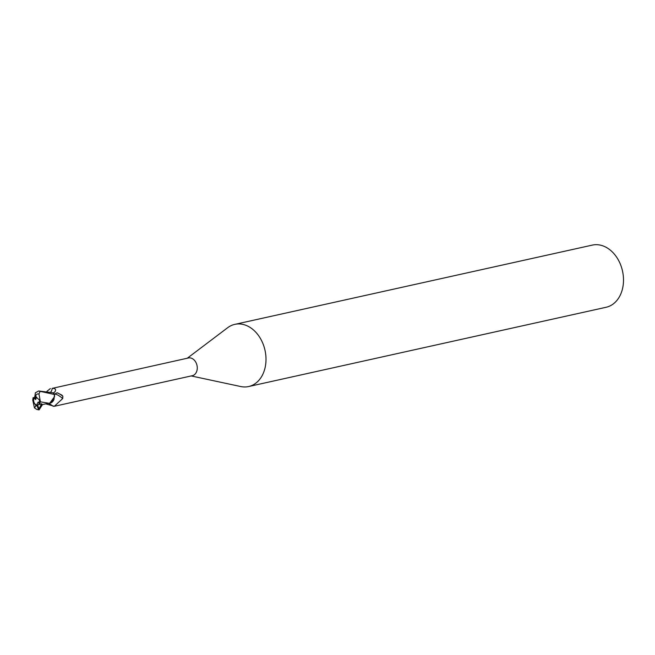 <?xml version="1.0" encoding="UTF-8"?>
<svg xmlns="http://www.w3.org/2000/svg" width="655" height="655" viewBox="0 0 655 655"><rect width="100%" height="100%" fill="white"/><g stroke="black" fill="none" stroke-linecap="round" stroke-linejoin="round"><path stroke-width="0.98" d="M39.103 409.007L41.126 404.512L42.542 404.544L39.071 409.899L38.277 408.974L39.103 409.007L37.482 405.036L40.307 404.069L37.343 405.118L37.073 404.029L38.129 402.121L39.234 403.251M36.557 396.979L35.681 399.607L34.183 398.076A4.298 3.218 -102.5 0 0 33.798 401.703A4.298 3.218 -102.5 0 0 37.343 405.118M191.219 375.945L240.696 386.532A31.841 23.85 -102.5 0 0 248.613 386.54A31.841 23.85 -102.5 0 0 264.751 349.205A31.841 23.85 -102.5 0 0 234.826 324.364A31.841 23.85 -102.5 0 0 227.653 327.713L187.289 358.228M54.504 395.579L54.586 394.171L57.116 392.763L61.791 395.022L62.855 396.25L62.724 398.51L54.308 406.296L192.324 375.7A9.072 6.796 -102.5 0 0 196.918 365.064A9.072 6.796 -102.5 0 0 188.394 357.982L52.13 388.39C55.315 388.309 56.289 389.381 55.053 391.6L54.766 391.977M248.613 386.54L606.112 307.269A31.841 23.85 -102.5 0 0 622.25 269.942A31.841 23.85 -102.5 0 0 592.333 245.101L234.826 324.364M49.191 403.3L40.413 401.834L38.956 393.974L40.111 391.33L54.455 394.482L53.997 399.337A8.196 6.141 -102.5 0 1 49.223 403.292M51.696 402.309L52.13 401.973M54.308 406.296L46.104 403.971M50.738 392.034A10.398 7.737 17.6 0 0 52.13 388.39M54.725 392.017A14.353 10.676 17.6 0 0 55.053 391.6L53.35 393.164M46.972 391.281L50.378 388.587M54.586 394.171A9.866 2.383 -139.1 0 1 62.724 398.51M57.116 392.763A10.357 2.505 -139.1 0 1 62.855 396.25M48.56 403.439A10.398 2.514 -139.1 0 1 53.268 406.337M49.903 403.079L53.997 399.337M38.277 408.974L36.917 405.265L37.482 405.036L37.073 404.029M35.681 399.607L35.444 397.79L36.09 396.889M33.43 398.256L35.444 397.79L35.37 397.233L33.061 397.765L33.397 401.793L36.05 405.805L34.428 407.852L36.868 409.473L39.071 409.899M54.488 394.703L54.537 396.643L49.846 403.087L42.395 404.544M41.126 404.512L41.74 403.767L39.431 404.25L38.882 403.808L39.611 400.107L35.828 396.865A4.298 3.218 -102.5 0 0 34.944 396.897A4.298 3.218 -102.5 0 0 34.83 396.922L35.002 396.889M39.374 404.331L40.438 401.63M32.75 400.041L34.428 407.852M33.086 397.7L32.758 400.23M54.455 394.482A9.547 7.156 -102.5 0 0 53.587 392.853L38.678 390.986L35.378 392.787L34.83 396.922M35.927 405.322A4.298 3.218 -102.5 0 0 36.803 405.289A4.298 3.218 -102.5 0 0 36.917 405.265M35.828 396.865L35.706 396.381C35.951 394.515 37.032 393.712 38.956 393.974M38.989 408.311L42.51 404.553M36.05 405.805A4.773 3.578 -102.5 0 0 37.032 405.723M40.111 391.33A9.555 7.156 -102.5 0 0 38.678 390.986M35.706 396.381A4.773 3.578 -102.5 0 0 34.715 396.463"/></g></svg>
